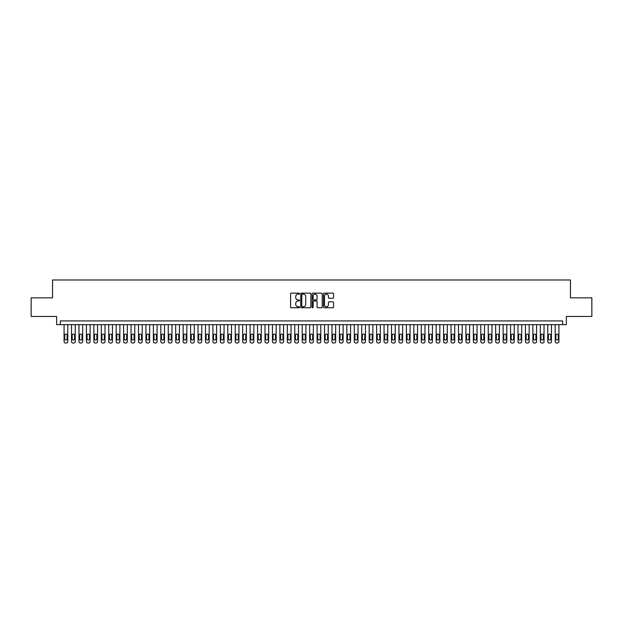 <?xml version="1.0" encoding="UTF-8"?>
<svg xmlns="http://www.w3.org/2000/svg" width="623" height="623" viewBox="0 0 623 623"><rect width="100%" height="100%" fill="white"/><g stroke="black" fill="none" stroke-linecap="round" stroke-linejoin="round"><path stroke-width="0.93" d="M299.593 293.659A0.514 0.514 0 0 0 299.087 293.145L291.323 293.145A0.732 0.732 0 0 0 290.591 293.877L290.591 307.022A0.732 0.732 0 0 0 291.323 307.754L299.087 307.754A0.514 0.514 0 0 0 299.593 307.24A0.514 0.514 0 0 0 299.087 306.734L298.082 306.734A2.336 2.336 0 0 1 295.738 304.398L295.738 303.3A2.336 2.336 0 0 1 298.082 300.964L299.087 300.964A0.514 0.514 0 0 0 299.593 300.45A0.514 0.514 0 0 0 299.087 299.936L298.082 299.936A2.336 2.336 0 0 1 295.738 297.599L295.738 296.509A2.336 2.336 0 0 1 298.082 294.165L299.087 294.165A0.514 0.514 0 0 0 299.593 293.659M332.846 298.292A0.732 0.732 0 0 0 333.578 297.568L333.578 293.877A0.732 0.732 0 0 0 332.846 293.145L324.225 293.145A0.732 0.732 0 0 0 323.501 293.877L323.501 307.022A0.732 0.732 0 0 0 324.225 307.754L332.846 307.754A0.732 0.732 0 0 0 333.578 307.022L333.578 302.568A0.732 0.732 0 0 0 332.846 301.836L329.154 301.836A0.732 0.732 0 0 0 328.43 302.568L328.43 304.779A1.955 1.955 0 0 1 326.475 306.734A1.955 1.955 0 0 1 324.521 304.779L324.521 296.12A1.955 1.955 0 0 1 326.475 294.165A1.955 1.955 0 0 1 328.43 296.12L328.43 297.568A0.732 0.732 0 0 0 329.154 298.292L332.846 298.292M562.647 324.638L566.362 324.638L566.362 316.445L591.85 316.445L591.85 297.849L570.458 297.849L570.458 279.984L52.542 279.984L52.542 297.849L31.15 297.849L31.15 316.445L56.638 316.445L56.638 324.638L562.647 324.638L562.647 320.915L60.353 320.915L60.353 324.638M310.861 293.877A0.732 0.732 0 0 0 310.129 293.145L301.509 293.145A0.732 0.732 0 0 0 300.784 293.877L300.784 307.022A0.732 0.732 0 0 0 301.509 307.754L310.129 307.754A0.732 0.732 0 0 0 310.861 307.022L310.861 293.877M312.871 293.145L321.491 293.145A0.732 0.732 0 0 1 322.216 293.877L322.216 307.022A0.732 0.732 0 0 1 321.491 307.754L317.8 307.754A0.732 0.732 0 0 1 317.068 307.022L317.068 301.688A0.732 0.732 0 0 0 316.336 300.964L313.891 300.964A0.732 0.732 0 0 0 313.159 301.688L313.159 307.24A0.514 0.514 0 0 1 312.653 307.754A0.514 0.514 0 0 1 312.139 307.24L312.139 293.877A0.732 0.732 0 0 1 312.871 293.145M302.319 294.165A0.514 0.514 0 0 0 301.805 294.679L301.805 306.22A0.514 0.514 0 0 0 302.319 306.734L303.378 306.734A2.336 2.336 0 0 0 305.714 304.398L305.714 296.509A2.336 2.336 0 0 0 303.378 294.165L302.319 294.165M317.068 296.159A1.955 1.955 0 0 0 315.113 294.204A1.955 1.955 0 0 0 313.159 296.159L313.159 299.211A0.732 0.732 0 0 0 313.891 299.936L316.336 299.936A0.732 0.732 0 0 0 317.068 299.211L317.068 296.159M67.798 324.638L67.798 341.529A1.487 1.487 0 0 1 66.311 343.016L65.563 343.016A1.487 1.487 0 0 1 64.076 341.529L64.076 324.638M67.128 338.85L67.128 335.275A1.191 1.191 0 0 0 65.937 334.084A1.191 1.191 0 0 0 64.745 335.275L64.745 338.85A1.191 1.191 0 0 0 65.937 340.033A1.191 1.191 0 0 0 67.128 338.85M75.243 324.638L75.243 341.529A1.487 1.487 0 0 1 73.748 343.016L73.008 343.016A1.487 1.487 0 0 1 71.52 341.529L71.52 324.638M74.573 338.85L74.573 335.275A1.191 1.191 0 0 0 73.382 334.084A1.191 1.191 0 0 0 72.19 335.275L72.19 338.85A1.191 1.191 0 0 0 73.382 340.033A1.191 1.191 0 0 0 74.573 338.85M82.68 324.638L82.68 341.529A1.487 1.487 0 0 1 81.192 343.016L80.445 343.016A1.487 1.487 0 0 1 78.957 341.529L78.957 324.638M82.01 338.85L82.01 335.275A1.191 1.191 0 0 0 80.819 334.084A1.191 1.191 0 0 0 79.627 335.275L79.627 338.85A1.191 1.191 0 0 0 80.819 340.033A1.191 1.191 0 0 0 82.01 338.85M90.125 324.638L90.125 341.529A1.487 1.487 0 0 1 88.637 343.016L87.89 343.016A1.487 1.487 0 0 1 86.402 341.529L86.402 324.638M89.455 338.85L89.455 335.275A1.191 1.191 0 0 0 88.264 334.084A1.191 1.191 0 0 0 87.072 335.275L87.072 338.85A1.191 1.191 0 0 0 88.264 340.033A1.191 1.191 0 0 0 89.455 338.85M97.562 324.638L97.562 341.529A1.487 1.487 0 0 1 96.074 343.016L95.335 343.016A1.487 1.487 0 0 1 93.839 341.529L93.839 324.638M96.892 338.85L96.892 335.275A1.191 1.191 0 0 0 95.701 334.084A1.191 1.191 0 0 0 94.509 335.275L94.509 338.85A1.191 1.191 0 0 0 95.701 340.033A1.191 1.191 0 0 0 96.892 338.85M105.007 324.638L105.007 341.529A1.487 1.487 0 0 1 103.519 343.016L102.772 343.016A1.487 1.487 0 0 1 101.284 341.529L101.284 324.638M104.337 338.85L104.337 335.275A1.191 1.191 0 0 0 103.145 334.084A1.191 1.191 0 0 0 101.954 335.275L101.954 338.85A1.191 1.191 0 0 0 103.145 340.033A1.191 1.191 0 0 0 104.337 338.85M112.444 324.638L112.444 341.529A1.487 1.487 0 0 1 110.956 343.016L110.216 343.016A1.487 1.487 0 0 1 108.729 341.529L108.729 324.638M111.774 338.85L111.774 335.275A1.191 1.191 0 0 0 110.583 334.084A1.191 1.191 0 0 0 109.399 335.275L109.399 338.85A1.191 1.191 0 0 0 110.583 340.033A1.191 1.191 0 0 0 111.774 338.85M119.889 324.638L119.889 341.529A1.487 1.487 0 0 1 118.401 343.016L117.654 343.016A1.487 1.487 0 0 1 116.166 341.529L116.166 324.638M119.219 338.85L119.219 335.275A1.191 1.191 0 0 0 118.027 334.084A1.191 1.191 0 0 0 116.836 335.275L116.836 338.85A1.191 1.191 0 0 0 118.027 340.033A1.191 1.191 0 0 0 119.219 338.85M127.326 324.638L127.326 341.529A1.487 1.487 0 0 1 125.838 343.016L125.098 343.016A1.487 1.487 0 0 1 123.611 341.529L123.611 324.638M126.656 338.85L126.656 335.275A1.191 1.191 0 0 0 125.464 334.084A1.191 1.191 0 0 0 124.281 335.275L124.281 338.85A1.191 1.191 0 0 0 125.464 340.033A1.191 1.191 0 0 0 126.656 338.85M134.77 324.638L134.77 341.529A1.487 1.487 0 0 1 133.283 343.016L132.535 343.016A1.487 1.487 0 0 1 131.048 341.529L131.048 324.638M134.101 338.85L134.101 335.275A1.191 1.191 0 0 0 132.909 334.084A1.191 1.191 0 0 0 131.718 335.275L131.718 338.85A1.191 1.191 0 0 0 132.909 340.033A1.191 1.191 0 0 0 134.101 338.85M142.208 324.638L142.208 341.529A1.487 1.487 0 0 1 140.72 343.016L139.98 343.016A1.487 1.487 0 0 1 138.493 341.529L138.493 324.638M141.538 338.85L141.538 335.275A1.191 1.191 0 0 0 140.354 334.084A1.191 1.191 0 0 0 139.163 335.275L139.163 338.85A1.191 1.191 0 0 0 140.354 340.033A1.191 1.191 0 0 0 141.538 338.85M149.652 324.638L149.652 341.529A1.487 1.487 0 0 1 148.165 343.016L147.417 343.016A1.487 1.487 0 0 1 145.93 341.529L145.93 324.638M148.983 338.85L148.983 335.275A1.191 1.191 0 0 0 147.791 334.084A1.191 1.191 0 0 0 146.6 335.275L146.6 338.85A1.191 1.191 0 0 0 147.791 340.033A1.191 1.191 0 0 0 148.983 338.85M157.097 324.638L157.097 341.529A1.487 1.487 0 0 1 155.602 343.016L154.862 343.016A1.487 1.487 0 0 1 153.375 341.529L153.375 324.638M156.428 338.85L156.428 335.275A1.191 1.191 0 0 0 155.236 334.084A1.191 1.191 0 0 0 154.045 335.275L154.045 338.85A1.191 1.191 0 0 0 155.236 340.033A1.191 1.191 0 0 0 156.428 338.85M164.534 324.638L164.534 341.529A1.487 1.487 0 0 1 163.047 343.016L162.299 343.016A1.487 1.487 0 0 1 160.812 341.529L160.812 324.638M163.865 338.85L163.865 335.275A1.191 1.191 0 0 0 162.673 334.084A1.191 1.191 0 0 0 161.482 335.275L161.482 338.85A1.191 1.191 0 0 0 162.673 340.033A1.191 1.191 0 0 0 163.865 338.85M171.979 324.638L171.979 341.529A1.487 1.487 0 0 1 170.492 343.016L169.744 343.016A1.487 1.487 0 0 1 168.257 341.529L168.257 324.638M171.309 338.85L171.309 335.275A1.191 1.191 0 0 0 170.118 334.084A1.191 1.191 0 0 0 168.926 335.275L168.926 338.85A1.191 1.191 0 0 0 170.118 340.033A1.191 1.191 0 0 0 171.309 338.85M179.416 324.638L179.416 341.529A1.487 1.487 0 0 1 177.929 343.016L177.181 343.016A1.487 1.487 0 0 1 175.694 341.529L175.694 324.638M178.746 338.85L178.746 335.275A1.191 1.191 0 0 0 177.555 334.084A1.191 1.191 0 0 0 176.364 335.275L176.364 338.85A1.191 1.191 0 0 0 177.555 340.033A1.191 1.191 0 0 0 178.746 338.85M186.861 324.638L186.861 341.529A1.487 1.487 0 0 1 185.374 343.016L184.626 343.016A1.487 1.487 0 0 1 183.139 341.529L183.139 324.638M186.191 338.85L186.191 335.275A1.191 1.191 0 0 0 185 334.084A1.191 1.191 0 0 0 183.808 335.275L183.808 338.85A1.191 1.191 0 0 0 185 340.033A1.191 1.191 0 0 0 186.191 338.85M194.298 324.638L194.298 341.529A1.487 1.487 0 0 1 192.811 343.016L192.071 343.016A1.487 1.487 0 0 1 190.576 341.529L190.576 324.638M193.628 338.85L193.628 335.275A1.191 1.191 0 0 0 192.437 334.084A1.191 1.191 0 0 0 191.245 335.275L191.245 338.85A1.191 1.191 0 0 0 192.437 340.033A1.191 1.191 0 0 0 193.628 338.85M201.743 324.638L201.743 341.529A1.487 1.487 0 0 1 200.256 343.016L199.508 343.016A1.487 1.487 0 0 1 198.021 341.529L198.021 324.638M201.073 338.85L201.073 335.275A1.191 1.191 0 0 0 199.882 334.084A1.191 1.191 0 0 0 198.69 335.275L198.69 338.85A1.191 1.191 0 0 0 199.882 340.033A1.191 1.191 0 0 0 201.073 338.85M209.18 324.638L209.18 341.529A1.487 1.487 0 0 1 207.693 343.016L206.953 343.016A1.487 1.487 0 0 1 205.465 341.529L205.465 324.638M208.51 338.85L208.51 335.275A1.191 1.191 0 0 0 207.319 334.084A1.191 1.191 0 0 0 206.135 335.275L206.135 338.85A1.191 1.191 0 0 0 207.319 340.033A1.191 1.191 0 0 0 208.51 338.85M216.625 324.638L216.625 341.529A1.487 1.487 0 0 1 215.137 343.016L214.39 343.016A1.487 1.487 0 0 1 212.902 341.529L212.902 324.638M215.955 338.85L215.955 335.275A1.191 1.191 0 0 0 214.764 334.084A1.191 1.191 0 0 0 213.572 335.275L213.572 338.85A1.191 1.191 0 0 0 214.764 340.033A1.191 1.191 0 0 0 215.955 338.85M224.062 324.638L224.062 341.529A1.487 1.487 0 0 1 222.575 343.016L221.835 343.016A1.487 1.487 0 0 1 220.347 341.529L220.347 324.638M223.392 338.85L223.392 335.275A1.191 1.191 0 0 0 222.209 334.084A1.191 1.191 0 0 0 221.017 335.275L221.017 338.85A1.191 1.191 0 0 0 222.209 340.033A1.191 1.191 0 0 0 223.392 338.85M231.507 324.638L231.507 341.529A1.487 1.487 0 0 1 230.019 343.016L229.272 343.016A1.487 1.487 0 0 1 227.784 341.529L227.784 324.638M230.837 338.85L230.837 335.275A1.191 1.191 0 0 0 229.646 334.084A1.191 1.191 0 0 0 228.454 335.275L228.454 338.85A1.191 1.191 0 0 0 229.646 340.033A1.191 1.191 0 0 0 230.837 338.85M238.944 324.638L238.944 341.529A1.487 1.487 0 0 1 237.456 343.016L236.717 343.016A1.487 1.487 0 0 1 235.229 341.529L235.229 324.638M238.274 338.85L238.274 335.275A1.191 1.191 0 0 0 237.09 334.084A1.191 1.191 0 0 0 235.899 335.275L235.899 338.85A1.191 1.191 0 0 0 237.09 340.033A1.191 1.191 0 0 0 238.274 338.85M246.389 324.638L246.389 341.529A1.487 1.487 0 0 1 244.901 343.016L244.154 343.016A1.487 1.487 0 0 1 242.666 341.529L242.666 324.638M245.719 338.85L245.719 335.275A1.191 1.191 0 0 0 244.528 334.084A1.191 1.191 0 0 0 243.336 335.275L243.336 338.85A1.191 1.191 0 0 0 244.528 340.033A1.191 1.191 0 0 0 245.719 338.85M253.834 324.638L253.834 341.529A1.487 1.487 0 0 1 252.338 343.016L251.599 343.016A1.487 1.487 0 0 1 250.111 341.529L250.111 324.638M253.164 338.85L253.164 335.275A1.191 1.191 0 0 0 251.972 334.084A1.191 1.191 0 0 0 250.781 335.275L250.781 338.85A1.191 1.191 0 0 0 251.972 340.033A1.191 1.191 0 0 0 253.164 338.85M261.271 324.638L261.271 341.529A1.487 1.487 0 0 1 259.783 343.016L259.036 343.016A1.487 1.487 0 0 1 257.548 341.529L257.548 324.638M260.601 338.85L260.601 335.275A1.191 1.191 0 0 0 259.409 334.084A1.191 1.191 0 0 0 258.218 335.275L258.218 338.85A1.191 1.191 0 0 0 259.409 340.033A1.191 1.191 0 0 0 260.601 338.85M268.715 324.638L268.715 341.529A1.487 1.487 0 0 1 267.228 343.016L266.48 343.016A1.487 1.487 0 0 1 264.993 341.529L264.993 324.638M268.046 338.85L268.046 335.275A1.191 1.191 0 0 0 266.854 334.084A1.191 1.191 0 0 0 265.663 335.275L265.663 338.85A1.191 1.191 0 0 0 266.854 340.033A1.191 1.191 0 0 0 268.046 338.85M276.153 324.638L276.153 341.529A1.487 1.487 0 0 1 274.665 343.016L273.925 343.016A1.487 1.487 0 0 1 272.43 341.529L272.43 324.638M275.483 338.85L275.483 335.275A1.191 1.191 0 0 0 274.291 334.084A1.191 1.191 0 0 0 273.1 335.275L273.1 338.85A1.191 1.191 0 0 0 274.291 340.033A1.191 1.191 0 0 0 275.483 338.85M283.597 324.638L283.597 341.529A1.487 1.487 0 0 1 282.11 343.016L281.362 343.016A1.487 1.487 0 0 1 279.875 341.529L279.875 324.638M282.928 338.85L282.928 335.275A1.191 1.191 0 0 0 281.736 334.084A1.191 1.191 0 0 0 280.545 335.275L280.545 338.85A1.191 1.191 0 0 0 281.736 340.033A1.191 1.191 0 0 0 282.928 338.85M291.034 324.638L291.034 341.529A1.487 1.487 0 0 1 289.547 343.016L288.807 343.016A1.487 1.487 0 0 1 287.312 341.529L287.312 324.638M290.365 338.85L290.365 335.275A1.191 1.191 0 0 0 289.173 334.084A1.191 1.191 0 0 0 287.982 335.275L287.982 338.85A1.191 1.191 0 0 0 289.173 340.033A1.191 1.191 0 0 0 290.365 338.85M298.479 324.638L298.479 341.529A1.487 1.487 0 0 1 296.992 343.016L296.244 343.016A1.487 1.487 0 0 1 294.757 341.529L294.757 324.638M297.81 338.85L297.81 335.275A1.191 1.191 0 0 0 296.618 334.084A1.191 1.191 0 0 0 295.427 335.275L295.427 338.85A1.191 1.191 0 0 0 296.618 340.033A1.191 1.191 0 0 0 297.81 338.85M305.916 324.638L305.916 341.529A1.487 1.487 0 0 1 304.429 343.016L303.689 343.016A1.487 1.487 0 0 1 302.202 341.529L302.202 324.638M305.247 338.85L305.247 335.275A1.191 1.191 0 0 0 304.055 334.084A1.191 1.191 0 0 0 302.871 335.275L302.871 338.85A1.191 1.191 0 0 0 304.055 340.033A1.191 1.191 0 0 0 305.247 338.85M313.361 324.638L313.361 341.529A1.487 1.487 0 0 1 311.874 343.016L311.126 343.016A1.487 1.487 0 0 1 309.639 341.529L309.639 324.638M312.691 338.85L312.691 335.275A1.191 1.191 0 0 0 311.5 334.084A1.191 1.191 0 0 0 310.309 335.275L310.309 338.85A1.191 1.191 0 0 0 311.5 340.033A1.191 1.191 0 0 0 312.691 338.85M320.798 324.638L320.798 341.529A1.487 1.487 0 0 1 319.311 343.016L318.571 343.016A1.487 1.487 0 0 1 317.084 341.529L317.084 324.638M320.129 338.85L320.129 335.275A1.191 1.191 0 0 0 318.945 334.084A1.191 1.191 0 0 0 317.753 335.275L317.753 338.85A1.191 1.191 0 0 0 318.945 340.033A1.191 1.191 0 0 0 320.129 338.85M328.243 324.638L328.243 341.529A1.487 1.487 0 0 1 326.756 343.016L326.008 343.016A1.487 1.487 0 0 1 324.521 341.529L324.521 324.638M327.573 338.85L327.573 335.275A1.191 1.191 0 0 0 326.382 334.084A1.191 1.191 0 0 0 325.19 335.275L325.19 338.85A1.191 1.191 0 0 0 326.382 340.033A1.191 1.191 0 0 0 327.573 338.85M335.688 324.638L335.688 341.529A1.487 1.487 0 0 1 334.193 343.016L333.453 343.016A1.487 1.487 0 0 1 331.966 341.529L331.966 324.638M335.018 338.85L335.018 335.275A1.191 1.191 0 0 0 333.827 334.084A1.191 1.191 0 0 0 332.635 335.275L332.635 338.85A1.191 1.191 0 0 0 333.827 340.033A1.191 1.191 0 0 0 335.018 338.85M343.125 324.638L343.125 341.529A1.487 1.487 0 0 1 341.638 343.016L340.89 343.016A1.487 1.487 0 0 1 339.403 341.529L339.403 324.638M342.455 338.85L342.455 335.275A1.191 1.191 0 0 0 341.264 334.084A1.191 1.191 0 0 0 340.072 335.275L340.072 338.85A1.191 1.191 0 0 0 341.264 340.033A1.191 1.191 0 0 0 342.455 338.85M350.57 324.638L350.57 341.529A1.487 1.487 0 0 1 349.075 343.016L348.335 343.016A1.487 1.487 0 0 1 346.847 341.529L346.847 324.638M349.9 338.85L349.9 335.275A1.191 1.191 0 0 0 348.709 334.084A1.191 1.191 0 0 0 347.517 335.275L347.517 338.85A1.191 1.191 0 0 0 348.709 340.033A1.191 1.191 0 0 0 349.9 338.85M358.007 324.638L358.007 341.529A1.487 1.487 0 0 1 356.52 343.016L355.772 343.016A1.487 1.487 0 0 1 354.285 341.529L354.285 324.638M357.337 338.85L357.337 335.275A1.191 1.191 0 0 0 356.146 334.084A1.191 1.191 0 0 0 354.954 335.275L354.954 338.85A1.191 1.191 0 0 0 356.146 340.033A1.191 1.191 0 0 0 357.337 338.85M365.452 324.638L365.452 341.529A1.487 1.487 0 0 1 363.964 343.016L363.217 343.016A1.487 1.487 0 0 1 361.729 341.529L361.729 324.638M364.782 338.85L364.782 335.275A1.191 1.191 0 0 0 363.591 334.084A1.191 1.191 0 0 0 362.399 335.275L362.399 338.85A1.191 1.191 0 0 0 363.591 340.033A1.191 1.191 0 0 0 364.782 338.85M372.889 324.638L372.889 341.529A1.487 1.487 0 0 1 371.401 343.016L370.662 343.016A1.487 1.487 0 0 1 369.166 341.529L369.166 324.638M372.219 338.85L372.219 335.275A1.191 1.191 0 0 0 371.028 334.084A1.191 1.191 0 0 0 369.836 335.275L369.836 338.85A1.191 1.191 0 0 0 371.028 340.033A1.191 1.191 0 0 0 372.219 338.85M380.334 324.638L380.334 341.529A1.487 1.487 0 0 1 378.846 343.016L378.099 343.016A1.487 1.487 0 0 1 376.611 341.529L376.611 324.638M379.664 338.85L379.664 335.275A1.191 1.191 0 0 0 378.473 334.084A1.191 1.191 0 0 0 377.281 335.275L377.281 338.85A1.191 1.191 0 0 0 378.473 340.033A1.191 1.191 0 0 0 379.664 338.85M387.771 324.638L387.771 341.529A1.487 1.487 0 0 1 386.283 343.016L385.544 343.016A1.487 1.487 0 0 1 384.056 341.529L384.056 324.638M387.101 338.85L387.101 335.275A1.191 1.191 0 0 0 385.91 334.084A1.191 1.191 0 0 0 384.726 335.275L384.726 338.85A1.191 1.191 0 0 0 385.91 340.033A1.191 1.191 0 0 0 387.101 338.85M395.216 324.638L395.216 341.529A1.487 1.487 0 0 1 393.728 343.016L392.981 343.016A1.487 1.487 0 0 1 391.493 341.529L391.493 324.638M394.546 338.85L394.546 335.275A1.191 1.191 0 0 0 393.354 334.084A1.191 1.191 0 0 0 392.163 335.275L392.163 338.85A1.191 1.191 0 0 0 393.354 340.033A1.191 1.191 0 0 0 394.546 338.85M402.653 324.638L402.653 341.529A1.487 1.487 0 0 1 401.165 343.016L400.425 343.016A1.487 1.487 0 0 1 398.938 341.529L398.938 324.638M401.983 338.85L401.983 335.275A1.191 1.191 0 0 0 400.791 334.084A1.191 1.191 0 0 0 399.608 335.275L399.608 338.85A1.191 1.191 0 0 0 400.791 340.033A1.191 1.191 0 0 0 401.983 338.85M410.098 324.638L410.098 341.529A1.487 1.487 0 0 1 408.61 343.016L407.863 343.016A1.487 1.487 0 0 1 406.375 341.529L406.375 324.638M409.428 338.85L409.428 335.275A1.191 1.191 0 0 0 408.236 334.084A1.191 1.191 0 0 0 407.045 335.275L407.045 338.85A1.191 1.191 0 0 0 408.236 340.033A1.191 1.191 0 0 0 409.428 338.85M417.535 324.638L417.535 341.529A1.487 1.487 0 0 1 416.047 343.016L415.307 343.016A1.487 1.487 0 0 1 413.82 341.529L413.82 324.638M416.865 338.85L416.865 335.275A1.191 1.191 0 0 0 415.681 334.084A1.191 1.191 0 0 0 414.49 335.275L414.49 338.85A1.191 1.191 0 0 0 415.681 340.033A1.191 1.191 0 0 0 416.865 338.85M424.979 324.638L424.979 341.529A1.487 1.487 0 0 1 423.492 343.016L422.744 343.016A1.487 1.487 0 0 1 421.257 341.529L421.257 324.638M424.31 338.85L424.31 335.275A1.191 1.191 0 0 0 423.118 334.084A1.191 1.191 0 0 0 421.927 335.275L421.927 338.85A1.191 1.191 0 0 0 423.118 340.033A1.191 1.191 0 0 0 424.31 338.85M432.424 324.638L432.424 341.529A1.487 1.487 0 0 1 430.929 343.016L430.189 343.016A1.487 1.487 0 0 1 428.702 341.529L428.702 324.638M431.755 338.85L431.755 335.275A1.191 1.191 0 0 0 430.563 334.084A1.191 1.191 0 0 0 429.372 335.275L429.372 338.85A1.191 1.191 0 0 0 430.563 340.033A1.191 1.191 0 0 0 431.755 338.85M439.861 324.638L439.861 341.529A1.487 1.487 0 0 1 438.374 343.016L437.626 343.016A1.487 1.487 0 0 1 436.139 341.529L436.139 324.638M439.192 338.85L439.192 335.275A1.191 1.191 0 0 0 438 334.084A1.191 1.191 0 0 0 436.809 335.275L436.809 338.85A1.191 1.191 0 0 0 438 340.033A1.191 1.191 0 0 0 439.192 338.85M447.306 324.638L447.306 341.529A1.487 1.487 0 0 1 445.819 343.016L445.071 343.016A1.487 1.487 0 0 1 443.584 341.529L443.584 324.638M446.636 338.85L446.636 335.275A1.191 1.191 0 0 0 445.445 334.084A1.191 1.191 0 0 0 444.254 335.275L444.254 338.85A1.191 1.191 0 0 0 445.445 340.033A1.191 1.191 0 0 0 446.636 338.85M454.743 324.638L454.743 341.529A1.487 1.487 0 0 1 453.256 343.016L452.508 343.016A1.487 1.487 0 0 1 451.021 341.529L451.021 324.638M454.074 338.85L454.074 335.275A1.191 1.191 0 0 0 452.882 334.084A1.191 1.191 0 0 0 451.691 335.275L451.691 338.85A1.191 1.191 0 0 0 452.882 340.033A1.191 1.191 0 0 0 454.074 338.85M462.188 324.638L462.188 341.529A1.487 1.487 0 0 1 460.701 343.016L459.953 343.016A1.487 1.487 0 0 1 458.466 341.529L458.466 324.638M461.518 338.85L461.518 335.275A1.191 1.191 0 0 0 460.327 334.084A1.191 1.191 0 0 0 459.135 335.275L459.135 338.85A1.191 1.191 0 0 0 460.327 340.033A1.191 1.191 0 0 0 461.518 338.85M469.625 324.638L469.625 341.529A1.487 1.487 0 0 1 468.138 343.016L467.398 343.016A1.487 1.487 0 0 1 465.903 341.529L465.903 324.638M468.955 338.85L468.955 335.275A1.191 1.191 0 0 0 467.764 334.084A1.191 1.191 0 0 0 466.572 335.275L466.572 338.85A1.191 1.191 0 0 0 467.764 340.033A1.191 1.191 0 0 0 468.955 338.85M477.07 324.638L477.07 341.529A1.487 1.487 0 0 1 475.583 343.016L474.835 343.016A1.487 1.487 0 0 1 473.348 341.529L473.348 324.638M476.4 338.85L476.4 335.275A1.191 1.191 0 0 0 475.209 334.084A1.191 1.191 0 0 0 474.017 335.275L474.017 338.85A1.191 1.191 0 0 0 475.209 340.033A1.191 1.191 0 0 0 476.4 338.85M484.507 324.638L484.507 341.529A1.487 1.487 0 0 1 483.02 343.016L482.28 343.016A1.487 1.487 0 0 1 480.792 341.529L480.792 324.638M483.837 338.85L483.837 335.275A1.191 1.191 0 0 0 482.646 334.084A1.191 1.191 0 0 0 481.462 335.275L481.462 338.85A1.191 1.191 0 0 0 482.646 340.033A1.191 1.191 0 0 0 483.837 338.85M491.952 324.638L491.952 341.529A1.487 1.487 0 0 1 490.465 343.016L489.717 343.016A1.487 1.487 0 0 1 488.23 341.529L488.23 324.638M491.282 338.85L491.282 335.275A1.191 1.191 0 0 0 490.091 334.084A1.191 1.191 0 0 0 488.899 335.275L488.899 338.85A1.191 1.191 0 0 0 490.091 340.033A1.191 1.191 0 0 0 491.282 338.85M499.389 324.638L499.389 341.529A1.487 1.487 0 0 1 497.902 343.016L497.162 343.016A1.487 1.487 0 0 1 495.674 341.529L495.674 324.638M498.719 338.85L498.719 335.275A1.191 1.191 0 0 0 497.536 334.084A1.191 1.191 0 0 0 496.344 335.275L496.344 338.85A1.191 1.191 0 0 0 497.536 340.033A1.191 1.191 0 0 0 498.719 338.85M506.834 324.638L506.834 341.529A1.487 1.487 0 0 1 505.346 343.016L504.599 343.016A1.487 1.487 0 0 1 503.111 341.529L503.111 324.638M506.164 338.85L506.164 335.275A1.191 1.191 0 0 0 504.973 334.084A1.191 1.191 0 0 0 503.781 335.275L503.781 338.85A1.191 1.191 0 0 0 504.973 340.033A1.191 1.191 0 0 0 506.164 338.85M514.271 324.638L514.271 341.529A1.487 1.487 0 0 1 512.784 343.016L512.044 343.016A1.487 1.487 0 0 1 510.556 341.529L510.556 324.638M513.601 338.85L513.601 335.275A1.191 1.191 0 0 0 512.418 334.084A1.191 1.191 0 0 0 511.226 335.275L511.226 338.85A1.191 1.191 0 0 0 512.418 340.033A1.191 1.191 0 0 0 513.601 338.85M521.716 324.638L521.716 341.529A1.487 1.487 0 0 1 520.228 343.016L519.481 343.016A1.487 1.487 0 0 1 517.993 341.529L517.993 324.638M521.046 338.85L521.046 335.275A1.191 1.191 0 0 0 519.855 334.084A1.191 1.191 0 0 0 518.663 335.275L518.663 338.85A1.191 1.191 0 0 0 519.855 340.033A1.191 1.191 0 0 0 521.046 338.85M529.161 324.638L529.161 341.529A1.487 1.487 0 0 1 527.665 343.016L526.926 343.016A1.487 1.487 0 0 1 525.438 341.529L525.438 324.638M528.491 338.85L528.491 335.275A1.191 1.191 0 0 0 527.299 334.084A1.191 1.191 0 0 0 526.108 335.275L526.108 338.85A1.191 1.191 0 0 0 527.299 340.033A1.191 1.191 0 0 0 528.491 338.85M536.598 324.638L536.598 341.529A1.487 1.487 0 0 1 535.11 343.016L534.363 343.016A1.487 1.487 0 0 1 532.875 341.529L532.875 324.638M535.928 338.85L535.928 335.275A1.191 1.191 0 0 0 534.736 334.084A1.191 1.191 0 0 0 533.545 335.275L533.545 338.85A1.191 1.191 0 0 0 534.736 340.033A1.191 1.191 0 0 0 535.928 338.85M544.043 324.638L544.043 341.529A1.487 1.487 0 0 1 542.555 343.016L541.808 343.016A1.487 1.487 0 0 1 540.32 341.529L540.32 324.638M543.373 338.85L543.373 335.275A1.191 1.191 0 0 0 542.181 334.084A1.191 1.191 0 0 0 540.99 335.275L540.99 338.85A1.191 1.191 0 0 0 542.181 340.033A1.191 1.191 0 0 0 543.373 338.85M551.48 324.638L551.48 341.529A1.487 1.487 0 0 1 549.992 343.016L549.252 343.016A1.487 1.487 0 0 1 547.757 341.529L547.757 324.638M550.81 338.85L550.81 335.275A1.191 1.191 0 0 0 549.618 334.084A1.191 1.191 0 0 0 548.427 335.275L548.427 338.85A1.191 1.191 0 0 0 549.618 340.033A1.191 1.191 0 0 0 550.81 338.85M558.924 324.638L558.924 341.529A1.487 1.487 0 0 1 557.437 343.016L556.689 343.016A1.487 1.487 0 0 1 555.202 341.529L555.202 324.638M558.255 338.85L558.255 335.275A1.191 1.191 0 0 0 557.063 334.084A1.191 1.191 0 0 0 555.872 335.275L555.872 338.85A1.191 1.191 0 0 0 557.063 340.033A1.191 1.191 0 0 0 558.255 338.85"/></g></svg>
